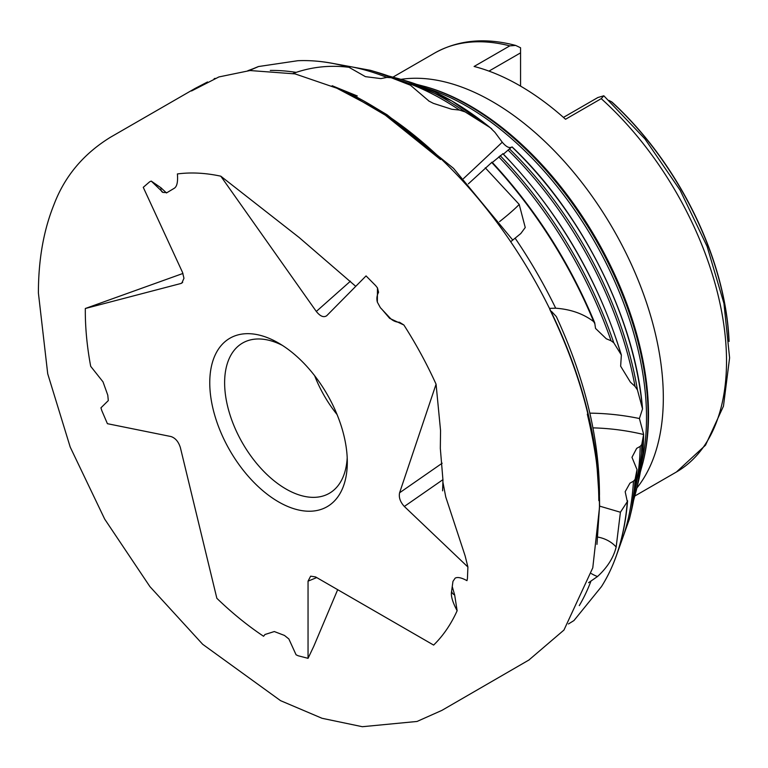 <?xml version="1.0" encoding="UTF-8"?>
<svg xmlns="http://www.w3.org/2000/svg" width="768" height="768" viewBox="0 0 768 768"><rect width="100%" height="100%" fill="white"/><g stroke="black" fill="none" stroke-linecap="round" stroke-linejoin="round"><path stroke-width="1.15" d="M182.966 273.446L85.315 308.506A273.274 157.776 -120 0 0 85.306 310.896A273.274 157.776 -120 0 0 90.691 366.317L103.008 381.85L107.779 395.165L108.307 400.589L100.934 407.837A273.274 157.776 -120 0 0 101.789 410.582L107.405 423.686L170.976 436.541C175.382 438.01 178.522 441.696 180.374 447.59L216.854 598.301A273.274 157.776 -120 0 0 263.568 636.269L264.989 634.493L274.31 631.546L284.486 635.443L288.864 638.976L296.074 654.787A273.274 157.776 -120 0 0 298.186 655.776L308.045 658.33L313.786 646.282L337.68 589.68M451.382 592.81L452.966 581.376L455.155 578.141C457.574 576.826 461.51 577.67 466.973 580.656A273.274 157.776 -120 0 0 467.434 578.525L467.904 567.005L465.11 555.811L445.757 496.982L442.934 482.285M599.606 506.122L620.419 512.237L627.322 501.658L625.181 491.712L629.933 483.168L633.466 481.21L635.088 479.395L637.008 469.584L631.968 457.315L636.662 448.368L640.176 446.4L641.77 444.566L643.603 434.496A199.795 162.288 9.8 0 0 592.944 427.872M528.662 660.221L563.952 630.058L592.781 567.811L599.52 507.312C599.942 481.382 595.882 450.326 587.318 414.144L587.501 414.874C595.45 447.149 599.443 477.773 599.462 506.765L596.966 544.387L599.616 505.056L596.448 458.074C589.814 408.595 574.157 358.694 549.485 308.371L555.696 308.208C570.73 309.293 583.392 313.766 593.693 321.619L594.854 323.76L595.526 328.406L606.298 338.784L611.088 340.781L613.776 342.768L621.36 355.008L620.64 366.192L630.394 382.138L635.002 386.362L637.43 389.894L642.538 408.893L639.408 418.522L643.622 434.246L638.16 482.573A271.488 156.739 -120 0 0 643.584 434.65M503.414 154.147L511.469 147.187C509.117 148.358 506.045 146.698 502.262 142.214L494.966 132.384L490.147 127.613A271.488 156.739 -120 0 0 451.622 100.858A271.488 156.739 -120 0 0 406.282 80.957L451.872 100.963L491.741 128.803M492.336 162.47L502.502 154.109M293.078 73.478L296.15 72.374C313.133 66.72 330.739 65.03 348.979 67.296L365.434 76.656L380.918 78.595L386.813 77.424L391.171 77.702L410.909 85.392L378.355 72.672L370.464 70.33A303.235 175.075 60 0 1 391.171 77.702M378.355 72.672A296.237 171.034 -120 0 1 410.352 85.142L429.034 101.117L433.421 103.373L451.68 109.238L459.437 110.054L465.12 111.907L490.147 127.613M452.304 586.742L454.666 594.989L457.133 610.742A273.274 157.776 -120 0 1 433.632 645.082L315.581 576.922L310.637 576.173L308.045 581.155L308.045 658.33M166.493 192.97L160.963 187.786L151.238 181.094A273.274 157.776 -120 0 0 149.645 181.805L143.261 187.334L182.554 272.458L183.955 278.275L181.843 283.085L180.826 283.517L182.688 282.346M355.757 286.339L299.088 237.456L220.8 176.189A273.274 157.776 -120 0 0 177.398 173.942C178.032 181.824 176.995 186.595 174.278 188.266L167.05 192.605L163.037 192.442L151.238 181.094M377.462 287.894L377.357 302.15A13.142 13.075 28.8 0 1 378.576 292.301L377.462 287.894A273.274 157.776 -120 0 0 375.629 285.59L366.058 275.914L326.602 315.83M377.357 302.15L380.381 307.69L390.067 318.038A13.142 13.075 28.8 0 0 399.494 322.253L403.882 325.008A273.274 157.776 -120 0 1 436.07 384.202L440.554 430.55L440.323 448.368L442.954 480.019L442.598 490.829M278.534 343.037A97.267 56.16 -120 0 0 209.76 382.742A97.267 56.16 -120 0 0 278.534 501.869A97.267 56.16 -120 0 0 347.309 462.163A97.267 56.16 -120 0 0 278.534 343.037L278.534 343.037M282.355 345.37A86.755 50.083 -120 0 0 242.592 343.037A86.755 50.083 -120 0 0 229.296 412.55A86.755 50.083 -120 0 0 285.974 488.995A86.755 50.083 -120 0 0 329.347 493.296A86.755 50.083 -120 0 0 347.203 457.69M314.65 375.715A86.755 50.083 -120 0 0 337.066 414.557M509.789 45.869A241.853 139.632 -120 0 0 434.582 53.098C458.179 39.926 485.194 37.373 515.645 45.427L509.789 45.869L474.096 66.47A241.853 139.632 60 0 1 519.811 85.68A241.853 139.632 60 0 1 565.536 119.261L601.229 98.659L603.821 95.789L597.888 97.517L563.443 117.398M436.07 384.202L399.59 492.787L442.176 463.21M381.552 308.861L389.626 318.326L403.882 325.008M326.774 315.667C323.75 317.789 320.266 316.378 316.31 311.453L350.438 281.184M220.8 176.189L316.31 311.453M85.315 308.506L180.826 283.517M451.45 592.282C450.902 596.438 452.794 602.592 457.133 610.742M467.904 567.005L404.333 506.458C400.214 501.955 398.64 497.395 399.59 492.787M492.019 162.134C535.315 208.714 569.549 262.291 594.72 322.838L594.854 323.76M599.462 495.178L599.462 493.44C599.069 437.136 584.698 378.192 556.349 316.598L551.549 311.443M160.963 187.786A13.142 6.163 -49 0 0 162.077 191.875A13.142 6.163 -49 0 0 162.864 192.365M451.622 591.187A13.142 7.219 166 0 0 451.718 591.715A13.142 7.219 166 0 0 454.666 594.989M468.355 183.84L491.866 162.336M627.322 501.658L627.581 500.765C624.854 534.73 616.147 563.347 601.459 586.618A317.078 183.062 -120 0 0 627.322 501.658M637.008 469.584L631.373 510.902A296.237 171.034 -120 0 0 637.008 469.584M249.504 70.579L251.078 69.763C260.285 65.818 260.976 65.472 253.162 68.726L247.814 70.723M549.322 308.083A324.71 187.478 -120 0 0 510.691 241.747L520.8 233.539L525.245 227.52L519.206 204.422L485.261 167.798M568.454 623.962L573.965 620.544L601.459 586.618M588.566 582.701L597.514 576.528C607.354 567.456 613.565 557.626 616.157 547.037L620.419 512.237M515.645 45.427L520.56 47.76L520.56 52.867L488.966 71.107M608.957 100.406L612.019 102.086A230.496 133.075 60 0 1 727.565 322.262A230.496 133.075 60 0 1 729.091 341.395M520.56 86.112L520.56 52.867M635.386 488.736A278.966 161.069 -120 0 0 640.176 446.4M619.258 546.864A303.725 175.354 -120 0 0 633.466 481.21M635.002 386.362A278.966 161.069 -120 0 0 508.022 150.058M611.088 340.781A303.725 175.354 -120 0 0 498.749 156.874M459.437 110.054A278.966 161.069 -120 0 0 442.954 99.744A278.966 161.069 -120 0 0 399.571 80.275M386.813 77.424A303.725 175.354 -120 0 0 341.165 65.174M641.942 461.443A254.218 146.774 -120 0 0 466.752 106.214A254.218 146.774 -120 0 0 426.48 88.243M643.027 462.25L643.478 460.358A252.077 145.536 -120 0 0 470.275 105.936A252.077 145.536 -120 0 0 428.179 87.456L426.317 86.899A253.728 146.496 60 0 1 468.691 105.504A253.728 146.496 60 0 1 643.027 462.25L640.358 472.003M636.854 488.026A241.853 139.632 -120 0 0 642.096 290.237A241.853 139.632 -120 0 0 492.307 101.558A241.853 139.632 -120 0 0 400.915 79.363M634.848 496.003L676.435 471.994A241.853 139.632 -120 0 0 601.229 98.659M463.488 178.598A210.307 6.605 137.1 0 0 502.262 142.214M589.853 413.155A210.307 170.822 -170.2 0 1 639.408 418.522M442.954 479.635L404.333 506.458M406.282 80.957L398.39 78.614A278.477 160.781 60 0 1 465.12 111.907M296.15 72.374A324.826 187.546 -120 0 0 270.298 70.426M348.979 67.296A317.078 183.062 -120 0 0 297.83 60.71C314.458 60.01 331.872 62.275 350.064 67.517M509.434 148.848A278.477 160.781 60 0 1 637.43 389.894M642.384 407.866A271.488 156.739 -120 0 0 512.006 146.976M500.16 155.654A303.235 175.075 60 0 1 613.776 342.768M620.947 354.096A296.237 171.034 -120 0 0 502.81 153.706M555.696 308.208A324.826 187.546 -120 0 0 515.136 238.186M593.693 321.619A317.078 183.062 -120 0 0 491.664 162.394M316.714 577.574L308.045 581.155M641.77 444.566A278.477 160.781 60 0 1 636.24 490.579L638.16 482.573M635.088 479.395A303.235 175.075 60 0 1 629.453 518.909L631.373 510.902M579.274 605.606A324.826 187.546 -120 0 0 590.918 581.203M728.822 337.738A230.918 133.325 -120 0 0 611.28 101.597M616.157 547.037A26.285 20.237 14.8 0 0 598.003 537.12M519.206 204.422A26.285 2.179 -38.8 0 1 499.565 221.606M597.514 576.528A26.285 15.715 40.7 0 1 591.302 573.562M207.523 81.974L195.101 88.435L110.534 137.203C83.482 153.83 64.598 176.381 53.885 204.826C43.574 230.467 38.41 259.853 38.4 292.982L47.722 373.795L70.214 447.091L104.688 519.101L149.923 586.618L202.694 644.304L280.55 700.656L322.051 718.291L362.342 726.71L417.043 721.459L441.898 710.381L529.277 659.808M258.403 66.557L297.83 60.71M429.034 101.117L428.534 100.838M333.638 63.552L370.464 70.33M388.589 76.013L398.39 78.614M642.538 408.893C635.539 320.064 582.298 213.178 512.093 146.899M502.915 153.638C558.182 211.133 597.667 278.256 621.36 355.008M616.906 554.189L629.453 518.909M633.59 500.371L636.24 490.579M434.582 53.098L392.995 77.107M676.435 471.994L705.504 445.21L723.466 406.147L729.6 357.859L723.946 303.418L707.05 246.288L680.093 190.186L644.909 138.874L603.821 95.789M727.565 322.262L729.091 341.462M426.317 86.899L416.534 84.336M214.109 78.749L215.088 78.355M191.549 90.97L218.899 76.944L249.984 70.541L295.056 73.891L343.229 90.394L392.371 119.318L440.438 159.494L380.477 111.264L332.16 85.728L340.099 88.982C340.493 89.146 380.083 105.197 337.718 88.051C360.298 97.757 383.29 111.533 406.685 129.35C445.286 159.12 479.981 196.598 510.758 241.795M598.819 500.611C598.349 439.872 582.01 376.147 549.792 309.437M512.784 240.096L453.533 168.355L387.101 114.797L376.013 108.163"/></g></svg>
